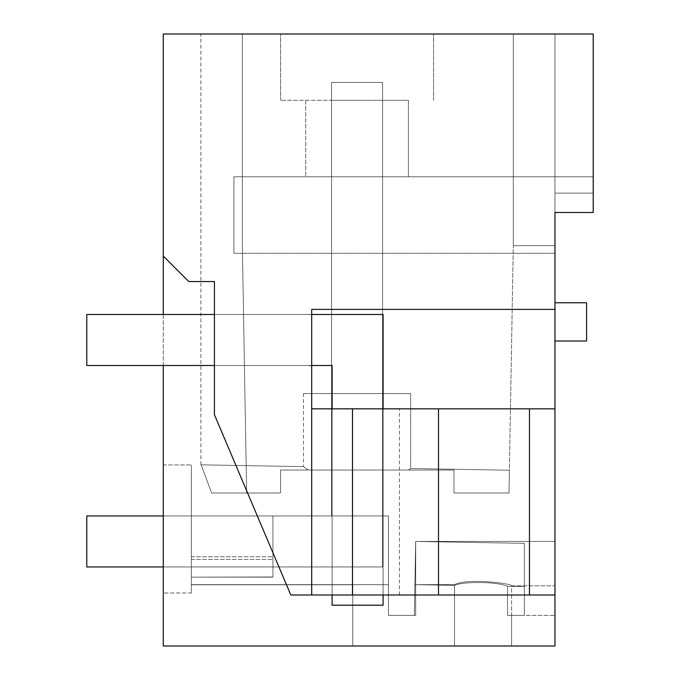 <?xml version="1.0" encoding="UTF-8"?>
<svg xmlns="http://www.w3.org/2000/svg" width="680" height="680" viewBox="0 0 680 680"><rect width="100%" height="100%" fill="white"/><g stroke="black" fill="none" stroke-linecap="round" stroke-linejoin="round"><path stroke-width="0.51" stroke-dasharray="3.4 2.55" d="M586.585 341.02L554.965 341.02L554.965 302.77L586.585 302.77L586.585 341.02M554.965 646L163.285 646L554.965 646L554.965 541.45L554.965 585.82L554.965 541.45L415.684 541.45L554.965 541.45L415.684 541.45L415.684 584.664L454.512 584.664C467.976 577.652 513.442 583.831 511.615 585.82L554.965 585.82L554.965 615.4L554.965 585.82L511.615 585.82L511.615 615.4L554.965 615.4L507.518 615.4L524.365 615.4L507.518 615.4L524.365 615.4L507.518 615.4L511.615 615.4L511.615 646L454.512 646L454.512 584.664C467.976 577.652 513.442 583.831 511.615 585.82L511.615 646L352.75 646L352.75 584.8L191.335 584.8L191.335 577.15L272.935 577.15L272.935 515.95L191.335 515.95L191.335 577.15L272.935 576.971L272.935 515.95L191.335 515.95L191.335 577.15L191.335 515.95L191.335 577.15L272.935 576.971L272.935 515.95L272.935 577.15L272.935 515.95L272.935 577.15L191.335 577.15L191.335 515.95L272.935 515.95L272.935 577.15L272.935 515.95L272.935 577.15L191.335 577.15L191.335 584.8L191.335 515.95L272.935 515.95L272.935 577.15L272.935 515.95L272.935 577.15L191.335 577.15L191.335 584.664L191.335 556.784L191.335 584.8L352.75 584.8L191.335 584.8L352.75 584.8L191.335 584.8L352.75 584.8L191.335 584.8L352.75 584.8L352.75 646L352.75 584.8L352.75 646L352.75 584.8L352.75 646L352.75 584.8L352.75 646L511.615 646L511.615 615.4L511.615 646L352.75 646L454.512 646L352.75 646L454.512 646L352.75 646L454.512 646L454.512 585.361C463.666 581.196 497.913 581.689 507.518 586.279L507.518 615.4L524.365 615.4L507.518 615.4L507.518 586.279L524.365 586.577L524.365 615.4L524.365 543.346L524.365 615.4L524.365 543.346L524.365 615.4L524.365 543.346L524.365 586.577L507.518 586.279L507.518 615.4L507.518 586.279L524.365 586.577L507.518 586.279L507.518 615.4L507.518 586.279L524.365 586.577L507.518 586.279C497.913 581.689 463.666 581.196 454.512 585.361L454.512 646L454.512 585.361C463.666 581.196 497.913 581.689 507.518 586.279C497.913 581.689 463.666 581.196 454.512 585.361L454.512 646L454.512 585.361C463.666 581.196 497.913 581.689 507.518 586.279C497.913 581.689 463.666 581.196 454.512 585.361L454.512 646L454.512 584.664L415.684 584.664L415.684 541.45L415.684 615.4L388.45 615.4L388.45 515.95L272.935 515.95L272.935 577.15L272.935 515.95L272.935 577.15L272.935 515.95L388.45 515.95L388.45 615.4L388.45 515.95L191.335 515.95L388.45 515.95L388.45 584.664L388.45 515.95L191.335 515.95L388.45 515.95L388.45 615.4L388.45 584.664L191.335 584.664L388.45 584.664L191.335 584.664L388.45 584.664L388.45 515.95L191.335 515.95L388.45 515.95L388.45 615.4L388.45 584.664L191.335 584.664L388.45 584.664L388.45 515.95L388.45 615.4L388.45 584.664L191.335 584.664L388.45 584.664L388.45 615.4L415.684 615.4L415.684 541.45L554.965 541.45L554.965 646L554.965 309.392L311.695 309.392L311.695 594.991L311.695 408.841L554.965 408.841L529.465 408.841L529.465 594.991L332.095 594.991L438.515 594.991L438.515 408.841L311.695 408.841L311.695 309.392L554.965 309.392L311.695 309.392L311.695 408.841L554.965 408.841M163.285 646L163.285 34L593.215 34L593.215 212.5L593.215 176.8L233.92 176.8L233.92 253.3L554.965 253.3L233.92 253.3L554.965 253.3L554.965 193.12L554.965 309.392M554.965 253.3L233.92 253.3L233.92 176.8L593.215 176.8L233.92 176.8L233.92 253.3L233.92 176.8L593.215 176.8L593.215 212.5L554.965 212.5L593.215 212.5L593.215 193.12L554.965 193.12L554.965 34L513.298 34L554.965 34L554.965 193.12L554.965 34L513.298 34L554.965 34L554.965 193.12L554.965 34L513.298 34L554.965 34L554.965 193.12L554.965 34L513.298 34L554.965 34L554.965 193.12L554.965 34L513.298 34L554.965 34L554.965 193.12L593.215 193.12L593.215 212.5L554.965 212.5L593.215 212.5L593.215 176.8L593.215 212.5L554.965 212.5L593.215 212.5L554.965 212.5L554.965 193.12L554.965 245.65L513.298 245.65L513.298 34L513.298 245.65L513.298 34L513.298 245.65L554.965 245.65L513.298 245.65L513.298 34L513.298 245.65L554.965 245.65L513.298 245.65L513.298 34L513.298 245.65L554.965 245.65L513.298 245.65L513.298 34L513.298 245.65L554.965 245.65L513.298 245.65L513.298 34L513.298 245.65L554.965 245.65L554.965 193.12L554.965 245.65M554.965 302.77L554.965 341.02M191.335 592.994L191.335 464.95L191.335 592.994L163.285 592.994L191.335 592.994M163.285 256.054L188.785 281.554L214.429 281.554L188.785 281.554L163.285 256.054L188.785 281.554L214.429 281.554L214.429 414.715L290.819 594.991L214.429 414.715L214.429 281.554L214.429 414.715L290.819 594.991L311.695 594.991L311.695 408.841M554.965 594.991L529.465 594.991M332.095 594.991L332.095 408.841L332.095 594.991L332.095 408.841L438.515 408.841L438.515 594.991L332.095 594.991L332.095 408.841L332.095 594.991L438.515 594.991L311.695 594.991M332.095 408.841L529.465 408.841M163.285 365.491L163.285 314.491M415.684 615.4L415.684 584.664L415.684 615.4L388.45 615.4L415.684 615.4M163.285 464.95L191.335 464.95L163.285 464.95L163.285 592.994L163.285 464.95M163.285 515.95L382.585 515.95L382.585 393.55L382.585 515.95L382.585 393.55L331.585 393.55L331.585 515.95L382.585 515.95L382.585 393.55L331.585 393.55L331.585 515.95L382.585 515.95L382.585 393.55L382.585 515.95L382.585 393.55L331.585 393.55L331.585 515.95L382.585 515.95L331.585 515.95L382.585 515.95L331.585 515.95L382.585 515.95L331.585 515.95L382.585 515.95L382.585 393.55L331.585 393.55L331.585 515.95L331.585 393.55L382.585 393.55L331.585 393.55L331.585 515.95L331.585 393.55L382.585 393.55L382.585 515.95L382.585 393.55L331.585 393.55L331.585 515.95L331.585 393.55L382.585 393.55L331.585 393.55L331.585 515.95L331.585 82.45L382.585 82.45L331.585 82.45L382.585 82.45L382.585 566.95L86.785 566.95L86.785 515.95L86.785 566.95L382.585 566.95L382.585 82.45L331.585 82.45L382.585 82.45L382.585 566.95L86.785 566.95L86.785 515.95L331.585 515.95L86.785 515.95L86.785 566.95L382.585 566.95L382.585 82.45L331.585 82.45L382.585 82.45L382.585 566.95L86.785 566.95L86.785 515.95L331.585 515.95L331.585 82.45L382.585 82.45L331.585 82.45L331.585 515.95L86.785 515.95L86.785 566.95L382.585 566.95L382.585 82.45L382.585 566.95L86.785 566.95L86.785 515.95L331.585 515.95L331.585 82.45L331.585 515.95L86.785 515.95L86.785 566.95L382.585 566.95L382.585 82.45L331.585 82.45L331.585 515.95L331.585 82.45L331.585 515.95L86.785 515.95L331.585 515.95L331.585 82.45L331.585 515.95L86.785 515.95L86.785 566.95L382.585 566.95L163.285 566.95M311.695 314.491L306.595 314.491A76.5 76.5 0 0 1 311.695 314.661A76.5 76.5 0 0 0 306.595 314.491A76.5 76.5 0 0 1 311.695 314.661A76.5 76.5 0 0 0 306.595 314.491L214.429 314.491L214.429 365.491L311.695 365.491M214.429 314.491L214.429 365.491L214.429 314.491L214.429 365.491L306.595 365.491A25.5 25.5 0 0 1 311.695 366.01A25.5 25.5 0 0 0 306.595 365.491L214.429 365.491L306.595 365.491A25.5 25.5 0 0 1 311.695 366.01A25.5 25.5 0 0 0 306.595 365.491L214.429 365.491M311.695 314.661L311.695 366.01L311.695 314.661M352.486 594.991L352.486 408.841M399.44 594.991L399.44 408.841L399.44 594.991M357.085 34L280.585 34L357.085 34M509.379 470.228L410.661 468.503L509.379 470.228L410.661 468.503L509.379 470.228L410.661 468.503L408.374 470.05L410.661 468.503L408.374 470.05L410.661 468.503L408.374 470.05L410.661 468.503L408.374 470.05L410.661 468.503L408.374 470.05L308.38 470.05L303.51 466.633L308.38 470.05L280.585 470.05L308.38 470.05L280.585 470.05L308.38 470.05L303.51 466.633L308.38 470.05L280.585 470.05L308.38 470.05L303.51 466.633L308.38 470.05L280.585 470.05L308.38 470.05L303.51 466.633L308.38 470.05L303.51 466.633L308.38 470.05L453.985 470.05L453.985 493L508.98 493L453.985 493L453.985 470.05L408.374 470.05L453.985 470.05L453.985 493L508.98 493L453.985 493L453.985 470.05L408.374 470.05L453.985 470.05L453.985 493L508.98 493L453.985 493L453.985 470.05L408.374 470.05L453.985 470.05L453.985 493L508.98 493L453.985 493L453.985 470.05L280.585 470.05L453.985 470.05L280.585 470.05L280.585 493L280.585 470.05L280.585 493L246.653 493L242.335 245.65L246.653 493L211.599 493C197.888 455.965 197.888 455.965 211.599 493C197.888 455.965 197.888 455.965 211.599 493L246.653 493L242.335 245.65L246.653 493L242.335 245.65L246.653 493L242.335 245.65L242.335 34L242.335 245.65L246.653 493L242.335 245.65L246.653 493L242.335 245.65L242.335 34L242.335 245.65L242.335 34L242.335 245.65L242.335 34L242.335 245.65L242.335 34L200.872 34L513.298 34L200.872 34L242.335 34L242.335 245.65L242.335 34L242.335 245.65L246.653 493L211.599 493C197.888 455.965 197.888 455.965 211.599 493C197.888 455.965 197.888 455.965 211.599 493L246.653 493L211.599 493C197.888 455.965 197.888 455.965 211.599 493C197.888 455.965 197.888 455.965 211.599 493L246.653 493L211.599 493C197.888 455.965 197.888 455.965 211.599 493C197.888 455.965 197.888 455.965 211.599 493L280.585 493L280.585 470.05L453.985 470.05L453.985 493L508.98 493L513.298 245.65L508.98 493L509.379 470.228L508.98 493L509.379 470.228L508.98 493L509.379 470.228L508.98 493L509.379 470.228L508.98 493L509.379 470.228L508.98 493L453.985 493L508.98 493L453.985 493L453.985 470.05L453.985 493L453.985 470.05L408.374 470.05L410.661 468.503L410.661 393.55L303.51 393.55L410.661 393.55L303.51 393.55L410.661 393.55L303.51 393.55L410.661 393.55L303.51 393.55L410.661 393.55L303.51 393.55L410.661 393.55L410.661 468.503L410.661 393.55M381.692 176.8L305.753 176.8L381.692 176.8M438.515 594.991L438.515 408.841M191.335 577.15L272.935 577.15L191.335 577.15L272.935 577.15L272.935 556.784L272.935 577.15L191.335 577.15M191.335 556.784L272.935 556.784L191.335 556.784M191.335 559.436L272.935 559.436L191.335 559.436M414.911 584.664L454.512 585.361L414.911 584.664L414.366 615.4L414.911 584.664L454.512 585.361L414.911 584.664L414.366 615.4L388.45 615.4L414.366 615.4L414.911 584.664L454.512 585.361L414.911 584.664L414.366 615.4L388.45 615.4L414.366 615.4L415.659 541.45L524.365 543.346L415.659 541.45L414.911 584.664L415.659 541.45L524.365 543.346L415.659 541.45L414.911 584.664L415.659 541.45L524.365 543.346L415.659 541.45L414.911 584.664M414.366 615.4L388.45 615.4L414.366 615.4M357.085 100.3L280.585 100.3L357.085 100.3M211.599 493C197.888 455.965 197.888 455.965 211.599 493C197.888 455.965 197.888 455.965 211.599 493L280.585 493L211.599 493M332.477 100.3L408.408 100.3L408.416 176.8L408.416 100.3L332.477 100.3M280.585 470.05L280.585 493L280.585 470.05M200.881 464.839L303.51 466.633L200.881 464.839L303.51 466.633L200.881 464.839L303.51 466.633L303.51 393.55M86.785 314.491L86.785 365.491L86.785 314.491L383.095 314.491L383.095 605.192L332.095 605.192L383.095 605.192L383.095 314.491L86.785 314.491L383.095 314.491L383.095 605.192L332.095 605.192L332.095 365.491L86.785 365.491L332.095 365.491L332.095 605.192L332.095 365.491L86.785 365.491L86.785 314.491M383.095 408.841L383.095 594.991M382.585 566.95L382.585 82.45L382.585 566.95M280.585 100.3L280.585 34L280.585 100.3M433.585 100.3L433.585 34L433.585 100.3M200.872 464.848L200.872 34M305.753 100.3L305.753 176.8L305.753 100.3"/><path stroke-width="1.02" d="M554.965 302.77L586.585 302.77L586.585 341.02L554.965 341.02M554.965 253.3L554.965 245.65M554.965 212.5L554.965 309.392L311.695 309.392L311.695 594.991L290.819 594.991L214.429 414.715L214.429 281.554L188.785 281.554L163.285 256.054L163.285 34L593.215 34L593.215 212.5L554.965 212.5M554.965 646L163.285 646L554.965 646L554.965 309.392M554.965 594.991L352.486 594.991L352.486 408.841L554.965 408.841M352.486 408.841L311.695 408.841M529.465 594.991L529.465 408.841M352.486 594.991L311.695 594.991M163.285 646L163.285 365.491M163.285 314.491L163.285 256.054M438.515 594.991L438.515 408.841M214.429 314.491L86.785 314.491L86.785 365.491L214.429 365.491M311.695 365.491L332.095 365.491L332.095 408.841M332.095 594.991L332.095 605.192L383.095 605.192L383.095 594.991M311.695 314.491L383.095 314.491L383.095 408.841M163.285 566.95L86.785 566.95L86.785 515.95L163.285 515.95"/></g></svg>
